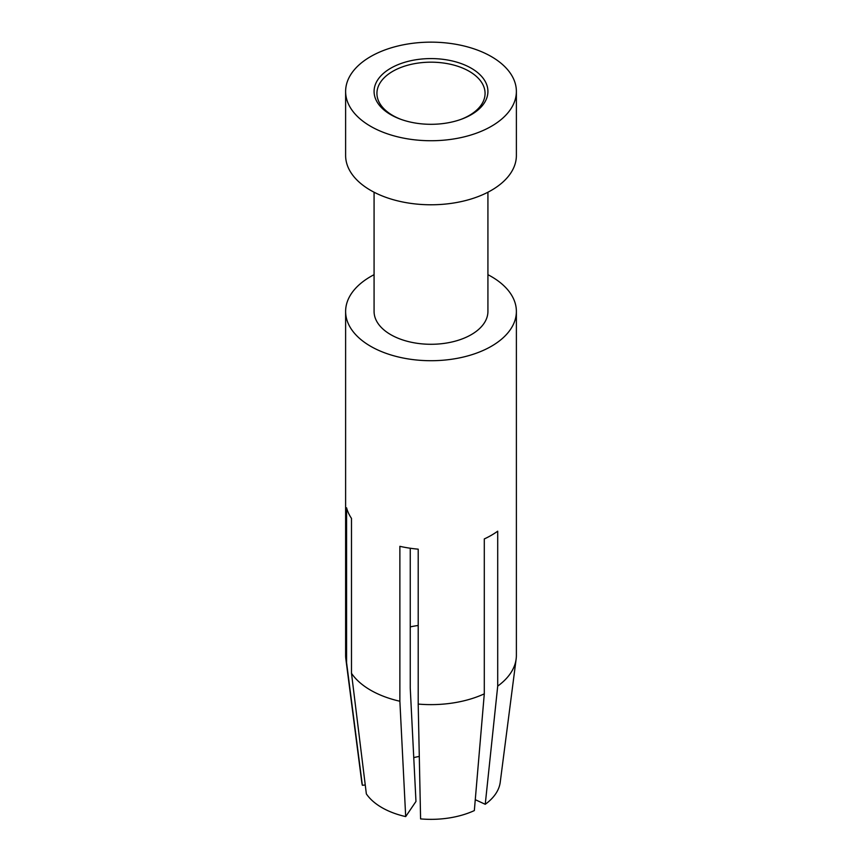 <?xml version="1.0" encoding="UTF-8"?>
<svg xmlns="http://www.w3.org/2000/svg" width="862" height="862" viewBox="0 0 862 862"><rect width="100%" height="100%" fill="white"/><g stroke="black" fill="none" stroke-linecap="round" stroke-linejoin="round"><path stroke-width="1.29" d="M374.076 274.687A85.381 49.296 -0 0 0 345.619 311.43A85.381 49.296 -0 0 0 370.628 346.276A85.381 49.296 -0 0 0 463.67 356.965A85.381 49.296 -0 0 0 516.381 311.43A85.381 49.296 -0 0 0 491.372 276.573A85.381 49.296 -0 0 0 487.924 274.687M345.619 311.43L345.619 655.336A85.381 49.296 -0 0 0 345.856 658.999A85.381 49.296 -0 0 0 346.589 662.727L346.589 507.815A85.381 49.296 -0 0 0 351.491 518.396L351.491 673.308A85.381 49.296 -0 0 0 370.628 690.193A85.381 49.296 -0 0 0 399.871 701.237L399.871 546.325A85.381 49.296 -0 0 0 418.199 549.159L418.199 704.071A85.381 49.296 -0 0 0 484.293 693.845L484.293 538.933A85.381 49.296 -0 0 0 497.708 531.186L497.708 686.109A85.381 49.296 -0 0 0 516.144 658.999A85.381 49.296 -0 0 0 516.381 655.336L516.381 311.43M345.619 91.447L345.619 155.483A85.381 49.296 -0 0 0 370.628 190.34A85.381 49.296 -0 0 0 463.67 201.029A85.381 49.296 -0 0 0 516.381 155.483L516.381 91.447A85.381 49.296 -0 0 0 491.372 56.59A85.381 49.296 -0 0 0 398.33 45.901A85.381 49.296 -0 0 0 345.619 91.447A85.381 49.296 -0 0 0 370.628 126.305A85.381 49.296 -0 0 0 463.67 136.983A85.381 49.296 -0 0 0 516.381 91.447M487.924 192.226L487.924 311.43A56.924 32.864 180 0 1 452.787 341.783A56.924 32.864 180 0 1 390.755 334.661A56.924 32.864 180 0 1 374.076 311.43L374.076 192.226M497.708 686.109L485.241 804.289L475.264 799.688M471.245 68.206A56.924 32.864 0 0 0 390.755 68.206A56.924 32.864 0 0 0 390.755 114.678A56.924 32.864 0 0 0 400.356 119.139A56.924 32.864 0 0 0 461.644 119.139A56.924 32.864 0 0 0 471.245 68.206M418.199 704.071L420.591 818.9A69.423 40.083 -0 0 0 474.337 810.582L484.293 693.845M351.491 673.308L366.35 793.88A69.423 40.083 -0 0 0 405.69 816.594L415.969 801.444L410.247 688.102L410.247 548.243M410.247 626.9A56.924 32.864 180 0 1 418.199 625.489M365.262 785.023L362.363 785.282L346.589 662.727M405.69 816.594L399.871 701.237M413.76 757.633A41.247 23.813 180 0 1 419.288 756.437M485.241 804.289A69.423 40.083 -0 0 0 500.229 782.254L516.144 658.999M345.856 658.999L361.771 782.254A69.423 40.083 -0 0 0 362.363 785.282M460.868 119.419A54.069 31.215 0 0 0 485.069 93.398A54.069 31.215 0 0 0 469.24 71.32A54.069 31.215 0 0 0 410.312 64.553A54.069 31.215 0 0 0 376.931 93.398A54.069 31.215 0 0 0 392.76 115.476A54.069 31.215 0 0 0 401.132 119.419"/></g></svg>
